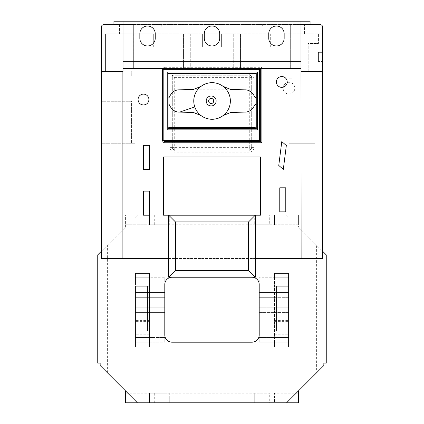 <?xml version="1.0" encoding="UTF-8"?>
<svg xmlns="http://www.w3.org/2000/svg" width="424" height="424" viewBox="0 0 424 424"><rect width="100%" height="100%" fill="white"/><g stroke="black" fill="none" stroke-linecap="round" stroke-linejoin="round"><path stroke-width="0.32" stroke-dasharray="2.12 1.59" d="M123.002 21.2L123.002 68.497L300.998 68.497L300.998 24.449L123.002 24.449M300.998 21.2L300.998 24.449M119.457 24.687L119.457 33.83L113.929 33.83L113.929 21.2L287.859 21.2L287.859 24.449L287.859 21.2L310.071 21.2L310.071 33.83L304.543 33.83L304.543 24.449L136.141 24.449L136.141 21.2L136.141 24.449L119.457 24.449L119.457 33.83L113.929 33.83L113.929 24.687M310.071 24.687L310.071 33.83L304.543 33.83L304.543 24.687M113.929 24.449L119.457 24.449M310.071 24.449L304.543 24.449M300.998 61.496L123.002 61.496L300.998 61.496M155.237 33.708A7.696 7.696 0 0 0 147.536 26.012A7.696 7.696 0 0 0 139.841 33.708L139.841 38.277A7.696 7.696 0 0 0 147.536 45.972A7.696 7.696 0 0 0 155.237 38.277L155.237 33.708M219.696 33.708A7.696 7.696 0 0 0 212 26.012A7.696 7.696 0 0 0 204.304 33.708L204.304 38.277A7.696 7.696 0 0 0 212 45.972A7.696 7.696 0 0 0 219.696 38.277L219.696 33.708M284.159 33.708A7.696 7.696 0 0 0 276.464 26.012A7.696 7.696 0 0 0 268.763 33.708L268.763 38.277A7.696 7.696 0 0 0 276.464 45.972A7.696 7.696 0 0 0 284.159 38.277L284.159 33.708M189.226 112.122L234.907 112.122M216.139 100.97A4.966 4.966 0 0 0 211.179 96.004A4.966 4.966 0 0 0 206.212 100.97A4.966 4.966 0 0 0 211.179 105.936A4.966 4.966 0 0 0 216.139 100.97M138.081 99.529A5.411 5.411 0 0 0 143.492 104.94A5.411 5.411 0 0 0 148.904 99.529A5.411 5.411 0 0 0 143.492 94.117A5.411 5.411 0 0 0 138.081 99.529M276.379 81.954A5.411 5.411 0 0 0 281.796 87.365A5.411 5.411 0 0 0 287.207 81.954A5.411 5.411 0 0 0 281.796 76.543A5.411 5.411 0 0 0 276.379 81.954M294.828 88.15A5.857 5.857 0 0 1 288.972 94.006A5.857 5.857 0 0 1 283.11 88.15A5.857 5.857 0 0 1 288.972 82.288A5.857 5.857 0 0 1 294.828 88.15A5.857 5.857 0 0 1 288.972 94.006A5.857 5.857 0 0 1 283.11 88.15A5.857 5.857 0 0 1 288.972 82.288A5.857 5.857 0 0 1 294.828 88.15M190.281 33.83L190.281 67.983L190.281 33.83L233.73 33.83L153.313 33.83L153.313 47.059L140.084 47.059L140.084 33.83L153.313 33.83L153.313 47.059L140.084 47.059L140.095 33.83L133.348 33.83L133.348 24.687L103.763 24.687A2.406 2.406 0 0 0 101.357 27.094L101.357 71.11L105.565 71.11L105.565 33.83L133.359 33.83L105.565 33.83L105.565 71.11L131.286 71.11L101.357 71.11L101.357 101.299L131.424 101.299L131.424 143.752L135.028 143.752L135.028 76.135L131.286 76.135L131.286 71.11L131.286 76.135L135.028 76.135L135.028 217.592L137.434 215.185L135.028 215.185L135.028 211.099L109.053 211.099L109.053 143.752L101.357 143.752L101.357 251.268L125.409 227.211L125.409 215.185L135.028 215.185L135.028 217.592L137.434 215.185L163.532 215.185L163.532 156.981L260.469 156.981L260.469 215.185L286.566 215.185L288.972 217.592L288.972 215.185L286.566 215.185L288.972 217.592L288.972 94.006L288.972 143.752L314.947 143.752L314.947 211.099L288.972 211.099L288.972 215.185L298.591 215.185L269.728 215.185L269.728 224.81L274.54 224.81L254.273 224.81L254.273 215.185L164.915 215.185L164.915 224.81L169.727 224.81L169.727 215.185L169.727 224.81L269.728 224.81M316.633 372.733L323.846 365.52L323.846 363.114L326.252 363.114L326.252 254.877L316.633 245.252L316.633 372.733L286.566 402.8M234.907 89.819L189.226 89.819M301.114 258.481L301.114 71.592M322.643 71.592L300.998 71.592L300.998 24.687L300.998 61.247L123.002 61.247L300.998 61.247L300.998 68.497M123.002 68.497L123.002 24.687L123.002 71.592L101.357 71.592M122.886 71.592L122.886 258.481M146.974 277.243L164.798 277.243L146.974 277.243L146.974 282.055L135.5 282.055L135.5 292.518L164.798 292.518L164.798 284.462A7.213 7.213 0 0 1 172.012 277.243L251.989 277.243A7.213 7.213 0 0 1 259.202 284.462L259.202 292.518L288.5 292.518L288.5 346.938L288.5 273.459L288.5 342.189L259.202 342.189L288.5 342.189L274.503 342.189L274.54 334.202L274.503 342.189L288.5 342.189L288.5 346.938L288.5 273.459L288.5 277.243L259.202 277.243L288.5 277.243L288.5 292.518L259.202 292.518L259.202 277.243L259.202 334.971A7.213 7.213 0 0 1 251.989 342.189L172.012 342.189A7.213 7.213 0 0 1 164.798 334.971L164.798 342.189L135.5 342.189L164.798 342.189L164.798 312.599L164.798 323.067L146.974 323.067L146.974 327.874L164.798 327.874L135.5 327.874L135.5 337.499L164.798 337.499L146.974 337.499L146.974 342.189M288.5 330.884L288.5 286.301L288.5 330.884L276.474 330.884L276.474 286.301L288.5 286.301L276.474 286.301L276.474 330.884L288.5 330.884M274.54 277.243L274.54 334.202L274.503 277.243L288.5 277.243L274.54 277.243M259.202 342.189L259.202 327.874L259.202 342.189M277.026 292.518L277.026 297.33L259.202 297.33L277.026 297.33M277.026 277.243L277.026 282.055L259.202 282.055L277.026 282.055M277.026 307.792L259.202 307.792L288.5 307.792L259.202 307.792L288.5 307.792L277.026 307.792L277.026 312.599L259.202 312.599L277.026 312.599M277.026 323.067L259.202 323.067L288.5 323.067L259.202 323.067L288.5 323.067L277.026 323.067L277.026 327.874L259.202 327.874L277.026 327.874M277.026 337.499L259.202 337.499L288.5 337.499L259.202 337.499L288.5 337.499L277.026 337.499L277.026 342.189M146.974 282.055L164.798 282.055L164.798 323.067L135.5 323.067L135.5 327.874L153.97 327.874L153.97 337.499L135.5 337.499L135.5 346.938L135.5 273.459L135.5 282.055L164.798 282.055L164.798 277.243L164.798 292.518L135.5 292.518L135.5 297.33L164.798 297.33L164.798 307.792L164.798 297.33L135.5 297.33L135.5 312.599L164.798 312.599L135.5 312.599L135.5 323.067L146.974 323.067M146.974 292.518L146.974 297.33M149.46 299.021L135.5 299.021L135.5 286.189L149.46 286.189L135.5 286.189L135.5 273.459L149.497 273.459L135.5 273.459L149.497 273.459L135.5 273.459L135.5 277.243L149.497 277.243L149.497 273.459L149.46 342.189L149.497 277.243L135.5 277.243L135.5 282.055L153.97 282.055L153.97 292.518L135.5 292.518L135.5 297.33L153.97 297.33L153.97 307.792L135.5 307.792L146.974 307.792L146.974 312.599M146.974 307.792L164.798 307.792L135.5 307.792L135.5 312.599L153.97 312.599L153.97 323.067L135.5 323.067L135.5 327.874L164.798 327.874L153.97 327.874L153.97 337.499L164.798 337.499L135.5 337.499L135.5 346.938L135.5 299.021M146.974 327.874L135.5 327.874L135.5 337.499L146.974 337.499M298.591 390.774L298.591 402.8L274.54 402.8L274.54 393.181L298.591 393.181L274.54 393.181L274.54 402.8L259.085 402.8L259.085 393.181L269.728 393.181L269.728 402.8M259.085 393.181L169.727 393.181L169.727 402.8L169.727 393.181L149.46 393.181L149.46 402.8L254.273 402.8L254.273 393.181L269.728 393.181M107.367 372.733L107.367 245.252L97.748 254.877L97.748 363.114L100.154 363.114L100.154 365.52L125.409 390.774L125.409 393.181L149.46 393.181L125.409 393.181L125.409 402.8L149.46 402.8L149.46 393.181L164.915 393.181L164.915 402.8M169.727 224.81L149.46 224.81L149.46 215.185L149.46 224.81L154.272 224.81L154.272 215.185L125.409 215.185L125.409 224.81L149.46 224.81L125.409 224.81L125.409 227.211L107.367 245.252M274.54 224.81L298.591 224.81L298.591 215.185L298.591 227.211L298.591 224.81L274.54 224.81L274.54 215.185L274.54 224.81M316.633 245.252L298.591 227.211L322.643 251.268L322.643 71.11L293.032 71.11L293.032 78.212L288.972 78.212L288.972 82.288L288.972 78.212L293.032 78.212L293.032 71.11L308.211 71.11L308.211 43.449L318.435 43.449L318.435 33.83L318.435 43.449L308.211 43.449L308.211 71.11L322.643 71.11L322.643 27.094A2.406 2.406 0 0 0 320.237 24.687L290.652 24.687L290.652 67.983L283.916 67.983L283.916 47.059L270.687 47.059L270.687 33.83L240.466 33.83L240.466 67.983L233.73 67.983L233.73 33.83L233.73 67.983M259.085 224.81L259.085 215.185L269.728 215.185M259.085 215.185L254.273 215.185L254.273 224.81M154.272 215.185L164.915 215.185M288.972 211.099L288.972 143.752L314.947 143.752L314.947 211.099L288.972 211.099M135.028 143.752L135.028 211.099L109.053 211.099L109.053 143.752L135.028 143.752M322.643 251.268L322.643 258.481L101.357 258.481L101.357 251.268M168.704 258.481L255.296 258.481M290.652 67.983L290.652 33.83L318.435 33.83L290.652 33.83L290.652 24.687L133.348 24.687L133.359 67.983L140.095 67.983L140.095 33.83L140.095 67.983M140.095 33.83L183.544 33.83L183.544 67.983L190.281 67.983M202.381 47.059L202.381 33.83L202.381 47.059L221.619 47.059L202.381 47.059M221.619 33.83L221.619 47.059L221.619 33.83M233.73 33.83L270.687 33.83L270.687 47.059L283.916 47.059L283.916 33.83L283.916 67.983M318.435 61.491L318.435 52.348L322.643 52.348L318.435 52.348L318.435 61.491L322.643 61.491L318.435 61.491M322.643 33.83L318.435 33.83L322.643 33.83M300.998 53.069L123.002 53.069L300.998 53.069M101.357 143.752L101.357 101.299L131.424 101.299L131.424 143.752L101.357 143.752M225.118 24.687L198.883 24.687L225.118 24.687L225.118 27.094L225.118 24.687M136.141 24.687L161.756 24.687L136.141 24.687L136.141 27.094L136.141 24.687M287.859 24.687L262.663 24.687L287.859 24.687L287.859 27.094L287.859 24.687M300.998 24.687L123.002 24.687M300.998 33.104L123.002 33.104L300.998 33.104M290.652 33.83L283.916 33.83M240.466 33.83L240.466 67.983M183.544 33.83L183.544 67.983M133.359 33.83L133.359 67.983M169.907 72.796L249.28 72.796A4.812 4.812 0 0 1 254.093 77.603L251.686 77.603L251.686 147.356L251.686 77.603A2.406 2.406 0 0 0 249.28 75.196L172.314 75.196L172.314 147.356L172.314 75.196L249.28 75.196A2.406 2.406 0 0 1 251.686 77.603L249.28 77.603L249.28 147.356L174.72 147.356L174.72 77.603L169.907 72.796L169.907 147.356A4.812 4.812 0 0 0 174.72 152.168L249.28 152.168L249.28 149.762L174.72 149.762L249.28 149.762A2.406 2.406 0 0 0 251.686 147.356L249.28 147.356L249.28 149.762A2.406 2.406 0 0 0 251.686 147.356A2.406 2.406 0 0 1 249.28 149.762M174.72 149.762A2.406 2.406 0 0 1 172.314 147.356L174.72 147.356L174.72 149.762A2.406 2.406 0 0 1 172.314 147.356A2.406 2.406 0 0 0 174.72 149.762L174.72 152.168M172.012 277.243L251.989 277.243M254.273 393.181L254.273 402.8L259.085 402.8M137.434 402.8L125.409 390.774M154.272 402.8L154.272 393.181M169.727 393.181L164.915 393.181M154.272 224.81L164.915 224.81M135.5 330.884L135.5 286.301L135.5 330.884L147.526 330.884L147.526 286.301L135.5 286.301L147.526 286.301L147.526 330.884L135.5 330.884M135.5 323.067L135.5 312.599L164.798 312.599L153.97 312.599L153.97 323.067L164.798 323.067L135.5 323.067M135.5 307.792L135.5 297.33L164.798 297.33L153.97 297.33L153.97 307.792L164.798 307.792L135.5 307.792M135.5 292.518L135.5 282.055L164.798 282.055L153.97 282.055L153.97 292.518L164.798 292.518L135.5 292.518M149.497 342.189L135.5 342.189L149.497 342.189L149.497 346.938L135.5 346.938L149.497 346.938L149.497 342.189L149.497 346.938L135.5 346.938L149.497 346.938L149.497 342.189M149.46 334.202L135.5 334.202L149.46 334.202M149.46 321.371L135.5 321.371M149.46 320.396L135.5 320.396M149.46 300.001L135.5 300.001M288.5 282.055L259.202 282.055L288.5 282.055M270.03 282.055L270.03 292.518L259.202 292.518L288.5 292.518L270.03 292.518L270.03 282.055M288.5 297.33L259.202 297.33L288.5 297.33M270.03 297.33L270.03 307.792L270.03 297.33M288.5 312.599L259.202 312.599L288.5 312.599M270.03 312.599L270.03 323.067L270.03 312.599M288.5 327.874L259.202 327.874L288.5 327.874M270.03 327.874L270.03 337.499L270.03 327.874M274.503 346.938L274.503 342.189L274.503 346.938L288.5 346.938L274.503 346.938L274.503 342.189L274.503 346.938L288.5 346.938L274.503 346.938M274.54 334.202L288.5 334.202L274.54 334.202M274.54 286.189L288.5 286.189L274.54 286.189M274.503 273.459L288.5 273.459L274.503 273.459L274.503 277.243L274.503 273.459L288.5 273.459L274.503 273.459L274.503 277.243L274.503 273.459M274.54 299.021L288.5 299.021M274.54 300.001L288.5 300.001M274.54 320.396L288.5 320.396M274.54 321.371L288.5 321.371M285.781 211.862L285.781 187.806L279.771 187.806L279.771 211.862L285.781 211.862M149.508 215.185L149.508 191.134L143.492 191.134L143.492 215.185L149.508 215.185M278.769 165.445L283.301 169.399L286.327 145.538L281.796 141.584L278.769 165.445M149.508 169.399L149.508 145.347L143.492 145.347L143.492 169.399L149.508 169.399M262.663 27.094L287.859 27.094L262.663 27.094L262.663 24.687L262.663 27.094M161.756 27.094L136.141 27.094L161.756 27.094L161.756 24.687L161.756 27.094M198.883 27.094L225.118 27.094L198.883 27.094L198.883 24.687L198.883 27.094M167.745 72.107L167.745 129.834M162.948 68.497A2.406 2.406 0 0 1 165.031 67.299L165.031 68.497A1.203 1.203 0 0 0 163.828 69.7L163.828 140.381A1.203 1.203 0 0 0 165.031 141.584L260.675 141.584L260.675 68.497L165.031 68.497L260.675 68.497L261.878 67.299L261.878 68.497M167.745 128.631L256.255 128.631L256.255 73.31L167.745 73.31M165.031 67.299L261.878 67.299M254.093 77.603L254.093 147.356A4.812 4.812 0 0 1 249.28 152.168M174.72 77.603L249.28 77.603L249.28 75.196A2.406 2.406 0 0 1 251.686 77.603M254.093 147.356L251.686 147.356M172.314 147.356L169.907 147.356M249.28 72.796L249.28 75.196M165.031 141.584A1.203 1.203 0 0 1 163.828 140.381"/><path stroke-width="0.64" d="M123.002 24.449L113.929 24.449L113.929 21.2L123.002 21.2L123.002 68.497L300.998 68.497L300.998 21.2L310.071 21.2L310.071 24.687M300.998 24.449L310.071 24.449M300.998 21.2L123.002 21.2M284.159 33.708A7.696 7.696 0 0 0 276.464 26.012A7.696 7.696 0 0 0 268.763 33.708L268.763 38.277A7.696 7.696 0 0 0 276.464 45.972A7.696 7.696 0 0 0 284.159 38.277L284.159 33.708M219.696 33.708A7.696 7.696 0 0 0 212 26.012A7.696 7.696 0 0 0 204.304 33.708L204.304 38.277A7.696 7.696 0 0 0 212 45.972A7.696 7.696 0 0 0 219.696 38.277L219.696 33.708M155.237 33.708A7.696 7.696 0 0 0 147.536 26.012A7.696 7.696 0 0 0 139.841 33.708L139.841 38.277A7.696 7.696 0 0 0 147.536 45.972A7.696 7.696 0 0 0 155.237 38.277L155.237 33.708M223.04 115.614L230.799 112.424L244.463 112.122C248.994 112.286 252.524 109.726 255.057 104.442L255.057 97.504C252.524 92.215 248.994 89.655 244.463 89.819L230.799 89.517L223.04 86.332A18.296 18.296 0 0 0 194.764 106.928A18.296 18.296 0 0 0 223.04 115.614A18.296 18.296 0 0 0 223.04 86.332L223.04 86.332M201.093 86.332L193.333 89.517L179.675 89.819C174.964 89.66 171.386 92.363 168.943 97.939L168.943 104.002C171.386 109.578 174.964 112.281 179.675 112.122L193.333 112.424L201.093 115.614M206.212 100.97A4.966 4.966 0 0 1 211.179 96.004A4.966 4.966 0 0 1 216.139 100.97A4.966 4.966 0 0 1 211.179 105.936A4.966 4.966 0 0 1 206.212 100.97A4.966 4.966 0 0 1 211.179 96.004A4.966 4.966 0 0 1 216.139 100.97M138.081 99.529A5.411 5.411 0 0 0 143.492 104.94A5.411 5.411 0 0 0 148.904 99.529A5.411 5.411 0 0 0 143.492 94.117A5.411 5.411 0 0 0 138.081 99.529M276.379 81.954A5.411 5.411 0 0 0 281.796 87.365A5.411 5.411 0 0 0 287.207 81.954A5.411 5.411 0 0 0 281.796 76.543A5.411 5.411 0 0 0 276.379 81.954M101.357 251.268L97.748 254.877L97.748 363.114L100.154 363.114L100.154 365.52L137.434 402.8L286.566 402.8L323.846 365.52L323.846 363.114L326.252 363.114L326.252 254.877L322.643 251.268M255.057 73.31L256.255 73.31L256.255 97.504L255.057 97.504L255.057 73.31L168.943 73.31L168.943 97.939L167.745 97.939L167.745 73.31L168.943 73.31M149.508 169.399L149.508 145.347L143.492 145.347L143.492 169.399L149.508 169.399M278.769 165.445L283.301 169.399L286.327 145.538L281.796 141.584L278.769 165.445M149.508 215.185L149.508 191.134L143.492 191.134L143.492 215.185L149.508 215.185M285.781 211.862L285.781 187.806L279.771 187.806L279.771 211.862L285.781 211.862M175.441 221.922L175.441 270.507L248.559 270.507L248.559 221.922L175.441 221.922L168.704 215.185L260.469 215.185L260.469 156.981L163.532 156.981L163.532 215.185L168.704 215.185L168.704 277.243L255.296 277.243L255.296 258.481L322.643 258.481L322.643 27.094A2.406 2.406 0 0 0 320.237 24.687L300.998 24.687M248.559 221.922L255.296 215.185L255.296 258.481M301.114 258.481L300.998 68.497M123.002 24.687L103.763 24.687A2.406 2.406 0 0 0 101.357 27.094L101.357 71.592L123.002 71.592L123.002 68.497M101.357 71.592L101.357 258.481L168.704 258.481M251.989 277.243A7.213 7.213 0 0 1 259.202 284.462L259.202 334.971A7.213 7.213 0 0 1 251.989 342.189L172.012 342.189A7.213 7.213 0 0 1 164.798 334.971L164.798 284.462A7.213 7.213 0 0 1 172.012 277.243M301.114 71.592L322.643 71.592M122.886 71.592L122.886 258.481M298.591 390.774L298.591 402.8L286.566 402.8M137.434 402.8L125.409 402.8L125.409 390.774M175.441 270.507L168.704 277.243M255.296 277.243L248.559 270.507M163.828 140.381L163.828 69.7A1.203 1.203 0 0 1 165.031 68.497L165.031 140.381L259.472 140.381L260.675 141.584L165.031 141.584L165.031 140.381L163.828 140.381A1.203 1.203 0 0 0 165.031 141.584A1.203 1.203 0 0 1 163.828 140.381L162.625 140.381A2.406 2.406 0 0 0 165.031 142.787L165.031 141.584M259.472 140.381L259.472 69.7L260.675 68.497L260.675 141.584L261.878 142.787L165.031 142.787M256.255 97.504L256.255 128.631L167.745 128.631L167.745 97.939M167.745 73.31L167.745 72.107L257.458 72.107L257.458 129.834L167.745 129.834L167.745 128.631L168.943 127.428L255.057 127.428L255.057 104.442L256.255 104.442M257.458 129.834L255.057 127.428M167.745 104.002L168.943 104.002L168.943 127.428M256.255 73.31L257.458 72.107M179.675 112.122L194.764 106.928M213.733 100.97A2.56 2.56 0 0 0 211.179 98.41A2.56 2.56 0 0 0 208.619 100.97A2.56 2.56 0 0 0 211.179 103.53A2.56 2.56 0 0 0 213.733 100.97M162.625 140.381L162.625 69.7L259.472 69.7M162.948 68.497A2.406 2.406 0 0 0 162.625 69.7M261.878 68.497L261.878 142.787"/></g></svg>
